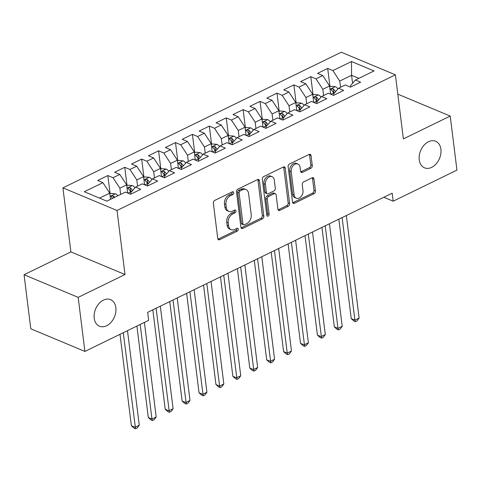 <?xml version="1.0" encoding="UTF-8"?>
<svg xmlns="http://www.w3.org/2000/svg" width="481" height="481" viewBox="0 0 481 481"><rect width="100%" height="100%" fill="white"/><g stroke="black" fill="none" stroke-linecap="round" stroke-linejoin="round"><path stroke-width="0.72" d="M233.736 192.616A1.545 1.094 112.7 0 0 233.165 191.757A1.545 1.094 112.7 0 0 232.401 191.811L214.76 200.403A2.207 1.569 112.7 0 0 213.348 203.174L217.755 238.546A2.207 1.569 112.7 0 0 218.56 239.778A2.207 1.569 112.7 0 0 219.661 239.706L237.295 231.108A1.545 1.094 112.7 0 0 238.287 229.166A1.545 1.094 112.7 0 0 237.722 228.307A1.545 1.094 112.7 0 0 236.953 228.361L234.668 229.473A7.065 5.014 112.7 0 1 231.163 229.702A7.065 5.014 112.7 0 1 228.577 225.769L228.21 222.823A7.065 5.014 112.7 0 1 232.738 213.949L235.017 212.836A1.545 1.094 112.7 0 0 236.009 210.894A1.545 1.094 112.7 0 0 235.443 210.035A1.545 1.094 112.7 0 0 234.674 210.083L232.395 211.195A7.065 5.014 112.7 0 1 228.884 211.43A7.065 5.014 112.7 0 1 226.298 207.497L225.932 204.551A7.065 5.014 112.7 0 1 230.459 195.671L232.744 194.558A1.545 1.094 112.7 0 0 233.736 192.616M228.884 211.43L227.423 210.816A7.065 5.014 112.7 0 1 224.837 206.884L224.471 203.938A7.065 5.014 112.7 0 1 228.998 195.064L231.283 193.951A1.545 1.094 112.7 0 0 232.269 192.009A1.545 1.094 112.7 0 0 232.251 191.883M217.947 239.189A2.207 1.569 112.7 0 0 218.194 239.093L235.834 230.501A1.545 1.094 112.7 0 0 236.826 228.559A1.545 1.094 112.7 0 0 236.802 228.433M231.163 229.702L229.696 229.088A7.065 5.014 112.7 0 1 227.11 225.162L226.743 222.21A7.065 5.014 112.7 0 1 231.277 213.336L233.556 212.223A1.545 1.094 112.7 0 0 234.548 210.281A1.545 1.094 112.7 0 0 234.524 210.155M419.252 159.824A14.4 10.215 112.7 0 0 424.525 167.833A14.4 10.215 112.7 0 0 436.183 163.835A14.4 10.215 112.7 0 0 440.903 149.278A14.4 10.215 112.7 0 0 435.63 141.27A14.4 10.215 112.7 0 0 423.971 145.268A14.4 10.215 112.7 0 0 419.252 159.824M94.21 318.212A14.4 10.215 112.7 0 0 99.483 326.22A14.4 10.215 112.7 0 0 111.141 322.222A14.4 10.215 112.7 0 0 115.861 307.666A14.4 10.215 112.7 0 0 110.588 299.651A14.4 10.215 112.7 0 0 98.93 303.649A14.4 10.215 112.7 0 0 94.21 318.212M310.858 168.272A2.207 1.569 112.7 0 0 312.271 165.5L311.039 155.573A2.207 1.569 112.7 0 0 310.227 154.347A2.207 1.569 112.7 0 0 309.133 154.419L289.544 163.961A2.207 1.569 112.7 0 0 288.131 166.739L292.538 202.11A2.207 1.569 112.7 0 0 293.344 203.337A2.207 1.569 112.7 0 0 294.438 203.265L314.027 193.723A2.207 1.569 112.7 0 0 315.446 190.945L313.949 178.962A2.207 1.569 112.7 0 0 313.143 177.73A2.207 1.569 112.7 0 0 312.043 177.802L303.661 181.89A2.207 1.569 112.7 0 0 302.248 184.662L302.988 190.608A5.904 4.191 112.7 0 1 301.052 196.579A5.904 4.191 112.7 0 1 296.266 198.22A5.904 4.191 112.7 0 1 294.107 194.931L291.209 171.645A5.904 4.191 112.7 0 1 293.139 165.674A5.904 4.191 112.7 0 1 297.925 164.033A5.904 4.191 112.7 0 1 300.09 167.322L300.571 171.2A2.207 1.569 112.7 0 0 301.377 172.432A2.207 1.569 112.7 0 0 302.477 172.36L310.858 168.272L309.397 167.659A2.207 1.569 112.7 0 0 310.81 164.887L309.578 154.966A2.207 1.569 112.7 0 0 309.379 154.323M392.195 193.182L147.655 312.343L148.653 320.352L84.896 351.419L78.162 297.366L125.006 274.537L117.027 210.474L395.394 74.832L403.373 138.895L450.216 116.071L456.95 170.124L393.193 201.19L392.195 193.182M259.409 180.73A2.207 1.569 112.7 0 0 258.604 179.503A2.207 1.569 112.7 0 0 257.509 179.575L237.921 189.117A2.207 1.569 112.7 0 0 236.502 191.895L240.909 227.266A2.207 1.569 112.7 0 0 241.721 228.493A2.207 1.569 112.7 0 0 242.815 228.421L262.404 218.879A2.207 1.569 112.7 0 0 263.816 216.101L259.409 180.73L257.948 180.116A2.207 1.569 112.7 0 0 257.756 179.479M263.732 176.539L283.321 166.997A2.207 1.569 112.7 0 1 284.415 166.925A2.207 1.569 112.7 0 1 285.227 168.152L289.628 203.523A2.207 1.569 112.7 0 1 288.215 206.301L279.834 210.383A2.207 1.569 112.7 0 1 278.733 210.456A2.207 1.569 112.7 0 1 277.928 209.229L276.142 194.883A2.207 1.569 112.7 0 0 275.33 193.657A2.207 1.569 112.7 0 0 274.236 193.729L268.675 196.434A2.207 1.569 112.7 0 0 267.262 199.212L269.12 214.141A1.545 1.094 112.7 0 1 268.614 215.704A1.545 1.094 112.7 0 1 267.364 216.137A1.545 1.094 112.7 0 1 266.799 215.278L262.319 179.317A2.207 1.569 112.7 0 1 263.732 176.539M117.027 210.474L62.915 187.849L341.282 52.207L395.394 74.832M110.119 193.789L107.846 175.553L97.703 180.495L102.892 182.666L84.289 191.733L106.812 201.148L125.415 192.087L130.61 194.258L140.753 189.31L135.564 187.139L142.328 183.844L147.517 186.015L157.666 181.072L152.477 178.902L159.241 175.607L164.43 177.778L174.579 172.829L169.384 170.659L176.148 167.364L181.343 169.534L191.492 164.592L186.297 162.422L193.061 159.121L198.256 161.291L208.399 156.349L203.21 154.179L209.975 150.884L215.163 153.054L225.312 148.112L220.124 145.935L226.888 142.641L232.076 144.811L242.226 139.869L237.031 137.698L243.795 134.403L248.99 136.574L259.139 131.626L253.944 129.455L260.708 126.16L265.903 128.331L276.046 123.389L270.857 121.218L277.621 117.917L282.81 120.094L292.959 115.145L287.77 112.975L294.534 109.68L299.723 111.851L309.872 106.908L304.677 104.738L311.441 101.437L316.636 103.607L326.785 98.665L321.591 96.495L328.355 93.2L333.549 95.37L343.693 90.422L338.504 88.251L345.268 84.957L350.457 87.127L360.606 82.185L355.417 80.014L350.559 85.576L350.739 86.995M107.846 175.553L113.041 177.723L119.805 174.429L126.653 184.878L127.669 193.025M127.032 185.552L124.759 167.31L114.616 172.258L119.805 174.429M124.759 167.31L129.954 169.48L136.718 166.185L143.566 176.641L144.577 184.788M143.945 177.309L141.673 159.073L131.523 164.015L136.718 166.185M141.673 159.073L146.861 161.243L153.631 157.948L160.474 168.398L161.49 176.545M160.858 169.071L158.586 150.83L148.437 155.772L153.631 157.948M158.586 150.83L163.774 153L170.539 149.705L177.387 160.161L178.403 168.308M177.766 160.828L175.493 142.592L165.35 147.535L170.539 149.705M175.493 142.592L180.688 144.763L187.452 141.462L194.3 151.918L195.316 160.065M194.679 152.585L192.406 134.349L182.263 139.292L187.452 141.462M192.406 134.349L197.601 136.52L204.365 133.225L211.213 143.681L212.223 151.822M211.592 144.348L209.319 126.106L199.17 131.054L204.365 133.225M209.319 126.106L214.508 128.277L221.278 124.982L228.12 135.438L229.136 143.585M228.505 136.105L226.232 117.869L216.083 122.811L221.278 124.982M226.232 117.869L231.421 120.04L238.185 116.745L245.033 127.194L246.05 135.341M245.412 127.868L243.139 109.626L232.996 114.574L238.185 116.745M243.139 109.626L248.334 111.796L255.098 108.502L261.947 118.957L262.963 127.104M262.325 119.625L260.053 101.389L249.91 106.331L255.098 108.502M260.053 101.389L265.247 103.559L272.012 100.258L278.86 110.714L279.87 118.861M279.239 111.382L276.966 93.146L266.817 98.088L272.012 100.258M276.966 93.146L282.155 95.316L288.925 92.021L295.767 102.477L296.783 110.618M296.146 103.144L293.879 84.903L283.73 89.851L288.925 92.021M293.879 84.903L299.068 87.079L305.832 83.778L312.68 94.234L313.696 102.381M313.059 94.901L310.786 76.665L300.643 81.608L305.832 83.778M310.786 76.665L315.981 78.836L322.745 75.541L329.593 85.991L330.609 94.138M329.972 86.664L327.699 68.422L317.556 73.371L322.745 75.541M327.699 68.422L332.894 70.593L351.497 61.532L374.02 70.947L355.417 80.014M333.826 95.232L333.652 93.813L338.504 88.251M352.573 83.267L351.575 75.283L339.742 81.049L340.512 87.271M332.894 70.593L339.742 81.049M351.497 61.532L351.575 75.283L358.868 78.331M316.913 103.475L316.738 102.056L321.591 96.495M329.593 85.991L322.829 89.292L323.605 95.515M315.981 78.836L322.829 89.292M300.006 111.712L299.825 110.299L304.677 104.738M312.68 94.234L305.916 97.529L306.692 103.752M299.068 87.079L305.916 97.529M283.093 119.955L282.918 118.536L287.77 112.975M295.767 102.477L289.003 105.772L289.778 111.995M282.155 95.316L289.003 105.772M266.179 128.199L266.005 126.78L270.857 121.218M278.86 110.714L272.096 114.009L272.865 120.238M265.247 103.559L272.096 114.009M249.266 136.436L249.092 135.017L253.944 129.455M261.947 118.957L255.183 122.252L255.958 128.475M248.334 111.796L255.183 122.252M232.359 144.679L232.179 143.26L237.031 137.698M245.033 127.194L238.269 130.495L239.045 136.718M231.421 120.04L238.269 130.495M215.446 152.916L215.272 151.497L220.124 145.935M228.12 135.438L221.356 138.732L222.132 144.955M214.508 128.277L221.356 138.732M198.533 161.159L198.358 159.74L203.21 154.179M211.213 143.681L204.449 146.976L205.225 153.198M197.601 136.52L204.449 146.976M181.62 169.396L181.445 167.983L186.297 162.422M194.3 151.918L187.536 155.213L188.311 161.442M180.688 144.763L187.536 155.213M164.712 177.639L164.532 176.22L169.384 170.659M177.387 160.161L170.623 163.456L171.398 169.679M163.774 153L170.623 163.456M147.799 185.882L147.625 184.463L152.477 178.902M160.474 168.398L153.71 171.699L154.485 177.922M146.861 161.243L153.71 171.699M130.886 194.12L130.712 192.701L135.564 187.139M143.566 176.641L136.802 179.936L137.578 186.159M129.954 169.48L136.802 179.936M126.653 184.878L119.889 188.179L120.665 194.402M113.041 177.723L119.889 188.179M383.814 197.27L393.193 201.19M450.216 116.071L397.799 94.15M125.006 274.537L70.893 251.912L24.05 274.735L78.162 297.366M24.05 274.735L30.784 328.788L84.896 351.419M70.893 251.912L62.915 187.849M102.892 182.666L109.74 193.121L110.516 199.344M109.74 193.121L99.525 198.1M241.101 227.91A2.207 1.569 112.7 0 0 241.354 227.808L260.942 218.266A2.207 1.569 112.7 0 0 262.355 215.488L257.948 180.116M240.085 190.981A1.545 1.094 112.7 0 0 239.099 192.923L242.965 223.972A1.545 1.094 112.7 0 0 243.53 224.831A1.545 1.094 112.7 0 0 244.3 224.783L246.705 223.605A7.065 5.014 112.7 0 0 251.232 214.73L248.593 193.506A7.065 5.014 112.7 0 0 246.001 189.574A7.065 5.014 112.7 0 0 242.496 189.809L240.085 190.981L238.624 190.368A1.545 1.094 112.7 0 0 237.632 192.31L239.099 192.923M243.53 224.831L242.069 224.218A1.545 1.094 112.7 0 1 241.504 223.358L237.632 192.31M246.001 189.574L244.54 188.967A7.065 5.014 112.7 0 0 241.035 189.195L242.496 189.809M238.624 190.368L241.035 189.195M278.12 209.872A2.207 1.569 112.7 0 0 278.373 209.77L286.754 205.688A2.207 1.569 112.7 0 0 288.167 202.916L283.76 167.544A2.207 1.569 112.7 0 0 283.568 166.901M275.33 193.657L273.869 193.043A2.207 1.569 112.7 0 0 272.775 193.115L267.214 195.821A2.207 1.569 112.7 0 0 265.795 198.599L267.658 213.534L269.12 214.141M266.817 215.392A1.545 1.094 112.7 0 0 267.658 213.534M274.284 179.996A5.904 4.191 112.7 0 0 272.126 176.713A5.904 4.191 112.7 0 0 267.34 178.349A5.904 4.191 112.7 0 0 265.404 184.325L266.426 192.526A2.207 1.569 112.7 0 0 267.238 193.759A2.207 1.569 112.7 0 0 268.332 193.687L273.893 190.975A2.207 1.569 112.7 0 0 275.306 188.203L274.284 179.996M272.126 176.713L270.665 176.1A5.904 4.191 112.7 0 0 265.879 177.742A5.904 4.191 112.7 0 0 263.943 183.712L265.404 184.325M267.238 193.759L265.771 193.146A2.207 1.569 112.7 0 1 264.965 191.919L263.943 183.712M300.763 171.843A2.207 1.569 112.7 0 0 301.016 171.747L309.397 167.659M297.925 164.033L296.464 163.42A5.904 4.191 112.7 0 0 291.678 165.061A5.904 4.191 112.7 0 0 289.742 171.038L291.209 171.645M296.266 198.22L294.805 197.607A5.904 4.191 112.7 0 1 292.646 194.324L289.742 171.038M292.731 202.754A2.207 1.569 112.7 0 0 292.977 202.651L312.566 193.109A2.207 1.569 112.7 0 0 313.979 190.338L312.488 178.349A2.207 1.569 112.7 0 0 312.295 177.705M109.842 193.927L110.919 193.404L115.53 193.801A5.964 3.271 64 0 1 117.881 195.755M119.997 334.313L131.385 425.739L135.047 427.266L139.274 425.21L127.495 330.657M114.664 197.324A5.964 3.271 -116 0 0 113.45 196.074L111.424 196.026L111.069 196.458L111.418 197.06A5.964 3.271 64 0 1 112.638 198.31M123.268 332.72L135.54 428.793L134.079 428.18L131.385 425.739M139.274 425.21L137.229 427.97L135.54 428.793M126.756 185.684L127.826 185.161L132.443 185.564A5.964 3.271 64 0 1 134.999 187.788M136.911 326.07L148.298 417.496L151.954 419.029L156.181 416.967L144.408 322.42M132.558 190.584A5.964 3.271 -116 0 0 130.357 187.83L128.337 187.782L127.982 188.215L128.331 188.823A5.964 3.271 64 0 1 130.67 191.835L130.958 192.418M130.357 187.83L130.718 190.716A3.036 1.665 64 0 1 131.283 191.606L131.421 191.883M140.181 324.477L151.954 419.029L152.453 420.556L150.992 419.943L148.298 417.496M156.181 416.967L154.142 419.727L152.453 420.556M143.663 177.447L144.739 176.924L149.357 177.321A5.964 3.271 64 0 1 151.912 179.545M152.826 309.824L165.211 409.259L168.867 410.786L173.094 408.73L160.323 306.169M149.471 182.341A5.964 3.271 -116 0 0 147.27 179.593L145.25 179.539L144.895 179.978L145.244 180.579A5.964 3.271 64 0 1 147.577 183.592L147.871 184.175M147.27 179.593L147.631 182.473A3.036 1.665 64 0 1 148.196 183.369L148.334 183.646M156.091 308.231L169.36 412.313L167.899 411.7L165.211 409.259M173.094 408.73L171.056 411.489L169.36 412.313M160.576 169.204L161.652 168.681L166.27 169.084A5.964 3.271 64 0 1 168.825 171.308M169.739 301.581L182.125 401.016L185.78 402.549L190.007 400.487L177.23 297.931M166.384 174.104A5.964 3.271 -116 0 0 164.183 171.35L162.157 171.302L161.808 171.735L162.151 172.342A5.964 3.271 64 0 1 164.49 175.355L164.785 175.938M164.183 171.35L164.544 174.23A3.036 1.665 64 0 1 165.109 175.126L165.248 175.403M173.004 299.988L186.273 404.07L184.812 403.463L182.125 401.016M190.007 400.487L187.969 403.246L186.273 404.07M177.489 160.967L178.565 160.438L183.177 160.84A5.964 3.271 64 0 1 185.732 163.065M186.652 293.344L199.032 392.779L202.693 394.306L206.92 392.243L194.144 289.688M183.297 165.861A5.964 3.271 -116 0 0 181.096 163.113L179.07 163.059L178.716 163.498L179.064 164.099A5.964 3.271 64 0 1 181.403 167.111L181.698 167.695M181.096 163.113L181.451 165.993A3.036 1.665 64 0 1 182.022 166.889L182.161 167.166M189.917 291.751L203.186 395.833L201.725 395.22L199.032 392.779M206.92 392.243L204.876 395.009L203.186 395.833M194.402 152.724L195.472 152.2L200.09 152.597A5.964 3.271 64 0 1 202.645 154.828M203.559 285.101L215.945 384.535L219.601 386.063L223.827 384.006L211.057 281.451M200.204 157.618A5.964 3.271 -116 0 0 198.004 154.87L195.983 154.822L195.629 155.255L195.977 155.862A5.964 3.271 64 0 1 198.316 158.874L198.605 159.451M198.004 154.87L198.364 157.75A3.036 1.665 64 0 1 198.93 158.646L199.068 158.922M206.83 283.507L219.601 386.063L220.1 387.59L218.633 386.977L215.945 384.535M223.827 384.006L221.789 386.766L220.1 387.59M211.309 144.48L212.386 143.957L217.003 144.36A5.964 3.271 64 0 1 219.558 146.585M220.472 276.864L232.858 376.298L236.514 377.825L240.74 375.763L227.97 273.208M217.117 149.381A5.964 3.271 -116 0 0 214.917 146.627L212.897 146.579L212.542 147.012L212.891 147.619A5.964 3.271 64 0 1 215.223 150.631L215.518 151.214M214.917 146.627L215.278 149.513A3.036 1.665 64 0 1 215.843 150.409L215.981 150.679M223.737 275.27L237.007 379.353L235.546 378.739L232.858 376.298M240.74 375.763L238.702 378.529L237.007 379.353M228.222 136.243L229.299 135.72L233.916 136.117A5.964 3.271 64 0 1 236.466 138.342M237.386 268.62L249.771 368.055L253.427 369.582L257.654 367.526L244.877 264.965M234.031 141.137A5.964 3.271 -116 0 0 231.83 138.39L229.804 138.342L229.455 138.775L229.798 139.376A5.964 3.271 64 0 1 232.137 142.394L232.431 142.971M231.83 138.39L232.185 141.27A3.036 1.665 64 0 1 232.756 142.166L232.894 142.442M240.65 267.027L253.92 371.11L252.459 370.496L249.771 368.055M257.654 367.526L255.609 370.286L253.92 371.11M245.136 128L246.212 127.477L250.823 127.88A5.964 3.271 64 0 1 253.379 130.104M254.293 260.377L266.678 359.812L270.34 361.345L274.567 359.283L261.79 256.728M250.944 132.9A5.964 3.271 -116 0 0 248.743 130.147L246.717 130.098L246.362 130.531L246.711 131.139A5.964 3.271 64 0 1 249.05 134.151L249.344 134.734M248.743 130.147L249.098 133.027A3.036 1.665 64 0 1 249.669 133.922L249.807 134.199M257.563 258.79L270.833 362.866L269.372 362.259L266.678 359.812M274.567 359.283L272.523 362.043L270.833 362.866M262.049 119.763L263.119 119.24L267.737 119.637A5.964 3.271 64 0 1 270.292 121.861M271.206 252.14L283.592 351.575L287.247 353.102L291.474 351.04L278.703 248.485M267.851 124.657A5.964 3.271 -116 0 0 265.65 121.909L263.63 121.855L263.275 122.294L263.624 122.895A5.964 3.271 64 0 1 265.963 125.908L266.252 126.491M265.65 121.909L266.011 124.789A3.036 1.665 64 0 1 266.576 125.685L266.714 125.962M274.477 250.547L287.247 353.102L287.746 354.629L286.279 354.016L283.592 351.575M291.474 351.04L289.436 353.806L287.746 354.629M278.956 111.52L280.032 110.997L284.65 111.394A5.964 3.271 64 0 1 287.205 113.624M288.119 243.897L300.505 343.332L304.16 344.859L308.387 342.803L295.617 240.247M284.764 116.42A5.964 3.271 -116 0 0 282.563 113.666L280.543 113.618L280.189 114.051L280.537 114.658A5.964 3.271 64 0 1 282.87 117.671L283.165 118.254M282.563 113.666L282.924 116.546A3.036 1.665 64 0 1 283.489 117.442L283.628 117.719M291.384 242.304L304.653 346.386L303.192 345.779L300.505 343.332M308.387 342.803L306.349 345.562L304.653 346.386M295.869 103.277L296.945 102.754L301.563 103.156A5.964 3.271 64 0 1 304.112 105.381M305.032 235.66L317.418 335.095L321.074 336.622L325.3 334.56L312.524 232.004M301.677 108.177A5.964 3.271 -116 0 0 299.477 105.429L297.45 105.375L297.102 105.814L297.444 106.415A5.964 3.271 64 0 1 299.783 109.427L300.078 110.011M299.477 105.429L299.831 108.309A3.036 1.665 64 0 1 300.403 109.205L300.541 109.482M308.297 234.067L321.567 338.149L320.105 337.536L317.418 335.095M325.3 334.56L323.256 337.325L321.567 338.149M312.782 95.04L313.859 94.516L318.47 94.913A5.964 3.271 64 0 1 321.025 97.144M321.939 227.417L334.325 326.852L337.981 328.379L342.213 326.322L329.437 223.767M318.59 99.934A5.964 3.271 -116 0 0 316.39 97.186L314.364 97.138L314.009 97.571L314.358 98.172A5.964 3.271 64 0 1 316.696 101.19L316.991 101.768M316.39 97.186L316.745 100.066A3.036 1.665 64 0 1 317.316 100.962L317.454 101.238M325.21 225.823L337.981 328.379L338.48 329.906L337.019 329.293L334.325 326.852M342.213 326.322L340.169 329.082L338.48 329.906M329.695 86.796L330.766 86.273L335.383 86.676A5.964 3.271 64 0 1 337.939 88.901M338.852 219.174L351.238 318.608L354.894 320.142L359.121 318.079L346.35 215.524M335.497 91.697A5.964 3.271 -116 0 0 333.297 88.943L331.277 88.895L330.922 89.328L331.271 89.935A5.964 3.271 64 0 1 333.61 92.947L333.898 93.53M333.297 88.943L333.658 91.829A3.036 1.665 64 0 1 334.223 92.719L334.361 92.995M342.123 217.586L354.894 320.142L355.393 321.669L353.926 321.055L351.238 318.608M359.121 318.079L357.082 320.839L355.393 321.669M228.998 195.064L230.459 195.671M224.471 203.938L225.932 204.551M224.837 206.884L226.298 207.497M233.556 212.223L235.017 212.836M231.277 213.336L232.738 213.949M226.743 222.21L228.21 222.823M227.11 225.162L228.577 225.769M235.834 230.501L237.295 231.108M218.194 239.093L219.661 239.706M231.283 193.951L232.744 194.558M262.355 215.488L263.816 216.101M260.942 218.266L262.404 218.879M241.354 227.808L242.815 228.421M241.504 223.358L242.965 223.972M283.76 167.544L285.227 168.152M288.167 202.916L289.628 203.523M286.754 205.688L288.215 206.301M278.373 209.77L279.834 210.383M272.775 193.115L274.236 193.729M267.214 195.821L268.675 196.434M265.795 198.599L267.262 199.212M264.965 191.919L266.426 192.526M301.016 171.747L302.477 172.36M292.646 194.324L294.107 194.931M312.488 178.349L313.949 178.962M313.979 190.338L315.446 190.945M312.566 193.109L314.027 193.723M292.977 202.651L294.438 203.265M309.578 154.966L311.039 155.573M310.81 164.887L312.271 165.5M115.416 193.789L110.143 196.362M113.666 197.811L113.45 196.074M132.329 185.552L127.056 188.119M130.67 191.835L127.964 193.152M149.242 177.309L143.969 179.882M147.577 183.592L144.877 184.908M166.155 169.071L160.882 171.639M164.49 175.355L161.79 176.671M183.063 160.828L177.79 163.396M181.403 167.111L178.704 168.428M199.976 152.591L194.703 155.159M198.316 158.874L195.611 160.191M216.889 144.348L211.616 146.915M215.223 150.631L212.524 151.948M233.796 136.105L228.529 138.678M232.137 142.394L229.437 143.711M250.709 127.868L245.436 130.435M249.05 134.151L246.344 135.468M267.622 119.625L262.349 122.198M265.963 125.908L263.257 127.224M284.536 111.388L279.263 113.955M282.87 117.671L280.17 118.987M301.443 103.144L296.17 105.712M299.783 109.427L297.084 110.744M318.356 94.901L313.083 97.475M316.696 101.19L313.991 102.507M335.269 86.664L329.996 89.232M333.61 92.947L330.904 94.264"/></g></svg>
